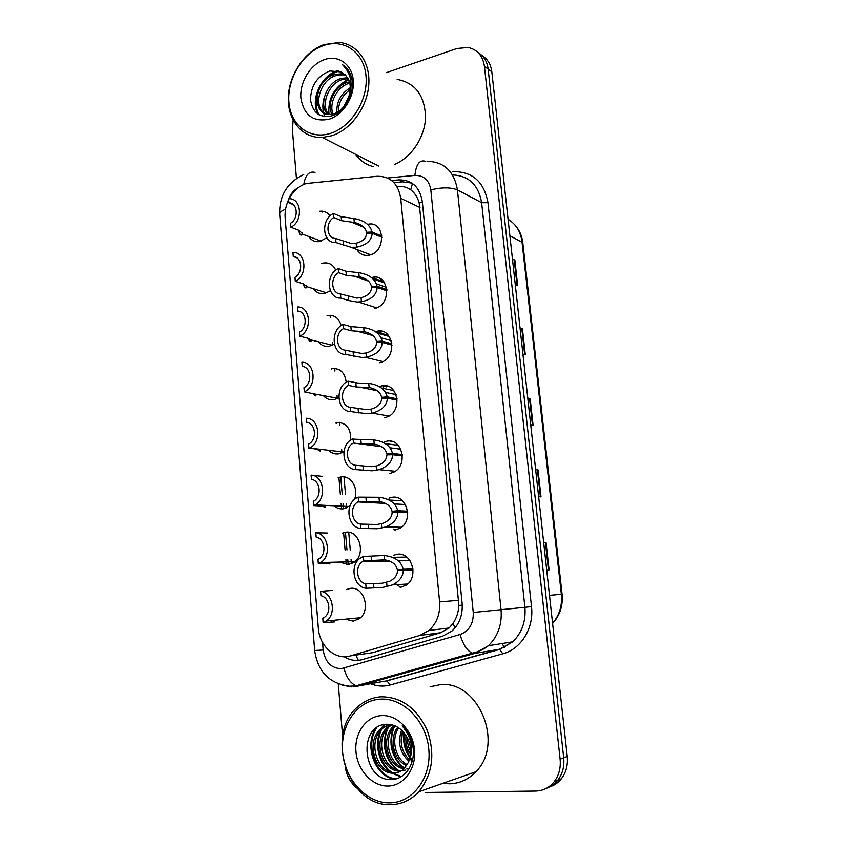 <?xml version="1.0" encoding="UTF-8"?>
<svg xmlns="http://www.w3.org/2000/svg" width="847" height="847" viewBox="0 0 847 847"><rect width="100%" height="100%" fill="white"/><g stroke="black" fill="none" stroke-linecap="round" stroke-linejoin="round"><path stroke-width="1.27" d="M371.568 277.615L371.812 277.551C388.741 272.448 392.5 304.031 375.38 308.329L374.66 308.53M388.477 335.359L375.507 331.685L376.746 331.336C393.061 326.773 397.868 356.809 381.574 362.177L379.625 362.749M379.784 386.444L381.743 385.883C397.476 381.828 403.214 410.414 387.81 416.735L384.654 417.751M384.411 441.88L386.804 441.213C402.007 437.655 408.529 464.887 394.056 472.033L389.768 473.537M388.964 498.163L391.949 497.337C406.655 494.246 413.844 520.259 400.313 528.105L394.946 530.116M393.357 555.357L397.158 554.266C411.43 551.63 419.17 576.563 406.549 584.991L400.208 587.522M368.18 224.233C384.813 220.538 386.476 251.506 369.758 255.053L369.25 255.169C363.903 256.09 359.774 254.195 356.862 249.494M323.131 263.089C328.848 262.189 333.051 264.55 335.74 270.172M330.362 290.733L325.174 293.358C320.314 294.364 316.407 292.818 313.443 288.721M327.069 315.56C334.163 314.512 338.864 317.869 341.161 325.608M334.332 344.02L329.674 346.116C325.079 346.974 321.288 345.523 318.292 341.754M331.59 368.614C339.996 367.905 344.867 372.436 346.211 382.209M338.8 397.688L334.237 399.604C329.938 400.313 326.296 398.99 323.31 395.613M336.185 422.409C346.095 422.293 350.954 428.159 350.753 440.027M343.914 451.716L338.864 453.833C334.914 454.405 331.473 453.23 328.53 450.286M338.165 477.719L340.833 476.967C350.827 474.839 359.223 488.613 354.395 499.508M350.065 505.723L343.554 508.814C339.986 509.269 336.788 508.253 333.962 505.775M342.241 533.239L345.555 532.276C359.647 529.481 366.476 555.092 353.527 562.652L348.308 564.589L339.605 562.08M346.169 589.65L350.34 588.379C364.051 586.008 371.378 610.687 359.213 618.765L353.135 621.147L345.46 619.178M319.785 211.242C324.052 210.765 327.471 212.332 330.044 215.943M326.794 237.763L319.753 241.543C315.084 242.221 311.41 240.527 308.753 236.472M393.633 529.079L397.381 529.544M390.742 441.181L390.763 441.763M385.491 385.734L385.681 386.73M379.615 331.039L380.377 333.062M381.489 279.404L383.31 281.617M373.008 277.308L373.654 278.197M288.647 199.68C285.863 205.567 284.698 211.612 285.143 217.827L318.334 628.125C319.372 646.325 335.666 660.713 350.489 655.874L419.826 635.43L428.9 630.486C436.819 623.286 440.387 613.757 439.604 601.91L400.726 198.336C398.206 183.46 390.266 176.112 376.915 176.292L306.307 183.513C299.002 185.917 293.263 191.02 289.071 198.833M366.55 653.566L372.68 652.677L440.631 632.73L449.132 627.976L453.103 623.307C456.501 618.225 458.439 612.275 458.905 605.457L419.18 202.994C417.518 197.171 414.702 192.777 410.721 189.802C407.121 187.166 402.801 186.075 397.762 186.531L396.565 185.938M371.812 277.551L383.945 281.839M321.638 263.512L322.601 263.216M386.497 72.598L456.978 48.491L468.095 47.485C477.38 49.55 482.811 55.817 484.41 66.299L560.111 759.166L563.7 757.8C564.515 766.482 562.535 773.978 557.76 780.278C554.647 784.163 550.825 786.852 546.283 788.356C550.825 786.852 554.647 784.163 557.76 780.278C562.535 773.978 564.515 766.482 563.7 757.8L488.137 69.073L563.7 757.8L567.246 756.445C568.062 765.085 566.092 772.528 561.339 778.785C558.247 782.639 554.446 785.317 549.936 786.821M478.1 52.578C483.817 56.05 487.163 61.545 488.137 69.073C487.163 61.545 483.817 56.05 478.1 52.578M481.827 55.415C487.523 58.867 490.847 64.34 491.821 71.826L567.246 756.445M543.658 542.366L546.019 542.376L549.068 569.904L546.707 570.01M520.037 327.927L522.43 328.784L525.309 354.851L522.917 354.099M512.446 259.002L514.838 260.114L517.676 285.725L515.272 284.698M535.643 469.577L538.014 469.873L541 496.903L538.628 496.713M527.766 398.101L530.148 398.683L533.081 425.226L530.698 424.749M527.797 398.365L530.148 398.683M535.664 469.736L538.014 469.873M512.488 259.426L514.838 260.114M520.069 328.265L522.43 328.784M543.668 542.44L546.019 542.376M296.429 178.378L292.395 129.697L293.136 120.21M342.612 736.181L338.281 683.91M356.915 788.081C350.796 783.062 346.952 776.307 345.364 767.827M560.111 759.166C560.936 767.911 558.935 775.45 554.129 781.781C549.248 787.752 543.054 790.844 535.569 791.056L425.088 792.464M344.284 656.753C350.033 660.364 356.047 661.316 362.315 659.612L442.6 636.192L451.779 631.174C459.476 624.112 462.917 614.837 462.123 603.339L422.293 201.565C419.784 186.996 411.917 179.776 398.715 179.903L391.695 180.559M393.993 182.666L402.632 181.861L411.864 183.079M293.369 204.635L288.901 202.814L288.583 198.844C301.543 197.319 303.554 221.247 290.892 227.24L298.864 230.257L302.464 233.528L302.167 234.683C300.738 235.932 299.563 234.428 298.631 230.172M288.901 202.814C297.625 202.602 298.949 218.452 290.563 223.248L290.892 227.24M381.955 237.34L372.182 233.306C371.674 240.548 366.444 245.185 356.513 247.208L351.092 247.282L335.984 242.581C322.432 243.756 320.388 219.606 333.443 213.455L341.161 216.673L353.93 218.505C364.178 220.326 370.224 224.836 372.066 232.036L381.881 236.112M368.921 233.243L366.529 232.258C365.322 227.292 361.245 224.032 354.29 222.486L341.521 220.696L333.803 217.52C325.132 222.412 326.497 238.494 335.634 238.483L350.902 243.375L356.153 243.205C362.834 241.522 366.328 238.187 366.613 233.19L372.182 233.306M366.529 232.258L372.066 232.036M333.443 213.455L333.803 217.52M335.634 238.483L335.984 242.581M303.29 283.851L306.868 286.646L306.561 287.662C305.312 288.541 304.211 287.271 303.258 283.84L295.307 281.331C308.086 275.614 306.042 251.347 292.956 252.544L293.284 256.556L296.884 257.806M293.284 256.556C302.093 256.577 303.427 272.66 294.978 277.287L295.307 281.331M300.304 311.791L297.731 311.071L297.392 306.995C310.605 306.148 312.681 330.764 299.774 336.195L307.779 338.207L311.008 339.933L311.018 341.373C309.949 341.923 308.954 340.896 308.033 338.281M297.731 311.071C306.614 311.336 307.98 327.651 299.446 332.098L299.774 336.195M303.607 366.656L302.241 366.37L301.903 362.23C315.232 361.743 317.339 386.719 304.317 391.854L314.417 393.961L315.889 395.274L315.539 395.856L312.977 393.474M302.241 366.37C311.209 366.878 312.585 383.437 303.978 387.693L304.317 391.854M308.922 448.317L308.573 444.093C317.265 440.027 315.867 423.235 306.815 422.462L306.466 418.27C319.594 418.143 322.156 442.6 309.515 448.042L316.947 449.259L320.124 451.102L318.101 449.45M386.963 290.839L377.169 287.482C376.661 294.841 371.41 299.616 361.425 301.797L357.032 302.03L348.562 300.526L340.833 298.102C327.154 298.906 325.079 274.417 338.249 268.552L345.978 271.252L358.8 272.67C369.112 274.396 375.189 278.907 377.053 286.201L386.878 289.579M374.332 287.461L371.484 286.487C370.277 281.458 366.169 278.197 359.17 276.715L346.338 275.339L338.609 272.67C329.864 277.393 331.251 293.708 340.473 293.951L356.682 298.059L361.055 297.721C367.778 295.931 371.282 292.511 371.579 287.44L377.169 287.482M371.484 286.487L377.053 286.201M338.249 268.552L338.609 272.67M340.473 293.951L340.833 298.102M392.034 345.1L382.23 342.442C381.732 349.917 376.449 354.819 366.402 357.159L361.987 357.476L345.745 354.427C331.939 354.872 329.832 330.023 343.13 324.443L350.87 326.614L363.744 327.62C374.109 329.239 380.239 333.75 382.113 341.129L391.939 343.818M380.028 342.442L376.513 341.489C375.285 336.397 371.155 333.136 364.115 331.717L351.23 330.764L343.501 328.636C334.66 333.167 336.079 349.716 345.385 350.213L361.627 353.453L366.031 353.03C372.786 351.134 376.312 347.609 376.608 342.453L382.23 342.442M376.513 341.489L382.113 341.129M343.13 324.443L343.501 328.636M345.385 350.213L345.745 354.427M397.169 400.123L387.375 398.185C386.973 405.491 381.944 410.477 372.267 413.156L367.016 413.738L350.743 411.6C336.788 411.653 334.65 386.433 348.085 381.171L357.995 383.077L368.752 383.363C379.191 384.877 385.353 389.376 387.248 396.862L397.074 398.821M386.211 398.196L381.616 397.296C380.377 392.129 376.216 388.879 369.133 387.524L356.195 386.994L348.456 385.417C339.531 389.758 340.97 406.549 350.372 407.322L366.645 409.641L371.071 409.143C377.878 407.132 381.415 403.5 381.701 398.27L387.375 398.185M381.616 397.296L387.248 396.862M348.085 381.171L348.456 385.417M350.372 407.322L350.743 411.6M331.855 135.721L322.273 137.479C302.633 138.379 287.747 120.613 288.287 98.03C288.658 75.478 304.274 51.752 323.85 44.647L339.276 42.477C357.434 43.98 370.584 62.53 368.763 85.06C367.09 107.58 350.7 129.803 331.855 135.721M373.199 166.563C365.925 164.71 360.049 160.634 355.581 154.334M330.616 133.328C309.822 140.126 290.627 125.335 288.901 102.307C286.879 79.385 302.474 53.149 322.929 45.791C343.342 38.073 363.903 51.868 365.999 75.806C368.413 99.628 351.441 126.87 330.616 133.328M345.83 75.319L342.887 74.79L336.333 75.499C319.668 79.66 312.734 106.722 324.888 113.498M345.142 74.642L341.235 73.795L334.671 74.515C313.761 79.819 311.145 116.039 330.192 114.451L334.946 113.445C340.738 111.063 345.11 106.288 348.064 99.12C353.453 85.452 351.611 73.996 342.527 64.753C347.873 68.099 351.092 73.477 352.204 80.878C354.194 95.393 344.094 112.471 331.738 115.88C319.774 118.167 312.702 112.799 310.521 99.787C310.817 85.674 317.244 76.071 329.811 70.968L340.865 71.91C350.16 77.088 352.564 86.161 348.064 99.12M348.181 78.644L342.908 79.406C328.424 83.07 320.367 105.081 328.657 114.43M347.651 77.723L341.277 78.432C326.243 82.212 318.408 105.526 327.662 114.313M349.843 83.112L349.377 83.25C337.127 86.542 328.604 103.218 333.03 114.038M349.504 81.863L347.768 82.297C334.967 85.685 326.466 103.662 331.865 114.281M350.393 89.464C342.432 95.129 338.429 102.529 338.398 111.677M350.414 87.612C340.812 93.615 336.312 101.926 336.915 112.545M348.276 98.623L344.581 105.642M324.147 59.682C338.059 54.547 351.876 64.033 353.263 80.19C354.851 96.272 343.48 114.663 329.377 119.152C313.443 122.392 303.946 115.404 300.897 98.188C299.478 82.519 310.214 64.594 324.147 59.682M397.158 79.396C415.199 82.815 424.665 95.34 425.554 116.971C425.088 136.822 411.695 157.235 394.755 164.382M351.209 93.509L349.61 95.245M349.366 95.531L342.432 109.147M348.488 79.247C334.142 87.019 327.651 98.75 329.017 114.451M337.445 70.725C320.441 75.796 309.97 100.592 318.112 114.218M350.647 95.404L348.562 98.04M348.456 98.178L343.744 107.728M340.918 96.42L338.821 100.412M351.516 78.909L350.605 79.216M348.795 79.936C343.649 82.244 339.255 85.939 335.634 91.021M324.549 96.442C322.76 101.915 322.4 107.241 323.469 112.418M323.554 112.82L324.835 116.611M348.276 70.216L347.026 70.079M338.747 71.063C333.242 72.789 328.318 76.251 323.988 81.46M317.551 93.805C315.349 101.799 315.836 108.787 319.012 114.779M390.711 804.65C347.524 806.852 324.401 732.771 358.45 706.25C365.099 700.511 372.691 697.356 381.224 696.785C401.467 696.943 416.809 708.156 427.237 730.421C435.4 754.042 432.563 774.497 418.736 791.786C410.859 800.15 401.52 804.438 390.711 804.65M430.117 686.758L440.027 684.715C477.75 679.802 504.981 743.317 475.876 771.755C468.486 779.505 459.688 783.517 449.482 783.803L442.886 783.327M412.013 761.739L410.774 759.706M409.863 758.086L409.048 756.509M403.521 738.902L402.897 731.31M389.429 802.85C366.158 803.136 344.644 779.134 342.59 752.02C340.208 724.905 357.476 700.31 380.324 699.146C403.13 697.568 426.306 720.85 428.804 749.256C431.663 777.652 412.733 802.967 389.429 802.85M402.706 770.495L405.321 770.082M391.113 724.64L387.735 727.033C372.024 739.442 382.103 772.168 400.144 771.045L401.044 771.014M406.74 768.981L407.672 768.938M389.482 724.386L382.706 728.282C366.91 740.776 377.01 773.724 395.126 772.612L398.651 772.168M389.334 724.365L381.012 728.695C365.184 741.22 375.295 774.253 393.432 773.142C397.656 773.11 401.414 771.405 404.686 768.028L408.169 762.681C414.289 750.654 412.298 738.383 402.187 725.847C408.201 731.639 411.854 738.986 413.135 747.922C415.411 764.915 404.125 780.5 390.266 779.484C362.188 780.214 357.487 723.582 387.608 724.27C391.981 724.333 396.089 725.837 399.943 728.759C410.393 738.033 413.135 749.341 408.169 762.681M391.833 724.788L389.408 726.62C373.718 739.008 383.786 771.638 401.796 770.526M395.051 725.858C382.251 737.525 388.752 765.042 404.665 768.049M394.204 725.519C380.038 737.049 387.164 766.641 403.977 768.758M398.63 727.817C390.816 739.166 395.284 759.05 407.195 764.587M397.709 727.224C388.72 738.775 393.633 760.5 406.592 765.561M402.632 731.046C399.392 742.396 401.647 751.956 409.376 759.727M401.584 730.072C397.444 742.448 399.879 752.803 408.868 761.114M407.386 737.504C407.291 742.766 408.413 747.467 410.742 751.628M406.052 735.228C405.29 742.523 406.804 748.875 410.562 754.306M381.764 715.599C397.307 714.656 412.87 730.559 414.522 749.711C416.406 768.854 403.733 785.974 387.958 786.037C372.204 786.376 357.402 770.145 355.962 751.585C354.3 733.036 366.2 716.255 381.764 715.599M403.85 732.337C402.748 742.036 404.781 750.527 409.937 757.811M410.943 759.134L412.32 760.744M393.199 727.965C388.286 743.571 391.441 756.731 402.653 767.446M386.783 729.383C381.69 745.275 384.877 758.679 396.332 769.574M383.702 724.651L381.266 728.642M380.25 730.845C374.385 744.365 378.768 763.306 389.885 771.744M391.632 773.046L400.885 776.89M375.549 728.473C363.882 746.313 375.412 777.218 394.882 779.124M404.506 733.121C403.712 742.078 405.597 749.976 410.17 756.794M411.187 758.224L412.531 759.875M394.638 726.281C388.095 739.823 392.637 759.78 404.506 768.017M389.175 725.879L388.688 726.8M388.233 727.732C381.51 741.432 386.094 761.802 398.164 770.114M384.496 724.503L382.092 728.431M381.711 729.214C374.808 743.084 379.435 763.867 391.706 772.252M392.987 773.142L401.425 776.572M376.851 727.52C364.443 745.254 376.068 777.197 395.941 778.891M322.622 476.416L311.103 475.114C323.829 475.347 327.058 498.788 315.116 504.865L313.591 505.606L321.627 505.987L324.772 507.141L323.416 506.188M311.103 475.114L311.452 479.37C320.388 480.387 322.072 496.871 313.634 501.117L313.591 505.606M327.323 533.028L315.815 532.805C328.17 533.377 331.971 555.897 320.738 562.514L318.334 563.742L328.975 563.71M315.815 532.805L316.164 537.114C324.835 538.364 326.942 554.182 319.012 558.819L317.974 559.401L318.334 563.742M332.088 590.465L320.579 591.333C332.606 592.254 336.905 613.937 326.36 621.01L323.141 622.746L334.703 621.92L334.565 620.226M320.579 591.333L320.939 595.716C329.377 597.177 331.844 612.413 324.412 617.368L322.781 618.331L323.141 622.746M402.389 455.93L392.585 454.733C392.383 461.53 387.894 466.506 379.128 469.672L372.108 470.816L355.804 469.609C342.188 469.291 339.425 444.897 352.278 439.117L373.845 439.911C384.337 441.329 390.552 445.818 392.457 453.389L402.283 454.606M402.389 455.802L386.793 453.907C385.544 448.677 381.351 445.416 374.226 444.135L361.902 444.114L353.485 443.034C344.475 447.184 345.936 464.23 355.422 465.268L371.738 466.665L376.904 465.871C383.352 463.616 386.677 459.953 386.878 454.892L392.585 454.733M386.793 453.907L392.457 453.389M353.104 438.725L353.485 443.034M355.422 465.268L355.804 469.609M407.682 512.551L397.868 512.117C397.804 518.438 393.823 523.361 385.936 526.887L377.286 528.729L360.949 528.496C347.757 527.808 344.316 504.505 356.343 498.078L358.207 497.147L379.001 497.284C389.567 498.597 395.814 503.086 397.741 510.752L407.566 511.196M407.651 512.043L392.045 511.344C390.785 506.051 386.56 502.79 379.382 501.572L357.879 501.922L385.66 503.436M357.879 501.922C349.419 506.495 351.367 522.811 360.557 524.092L376.915 524.515L383.278 523.213C389.091 520.683 392.045 517.051 392.129 512.35L397.868 512.117M392.045 511.344L397.741 510.752M358.207 497.147L358.588 501.519M360.557 524.092L360.949 528.496M413.05 569.989L403.236 570.338C403.267 576.225 399.742 581.063 392.68 584.864L382.537 587.5L366.158 588.263C353.379 587.236 349.335 564.896 360.578 557.919L363.384 556.447L384.242 555.516C394.871 556.712 401.16 561.19 403.108 568.962L412.923 568.623M412.976 569.078L397.37 569.629C396.1 564.271 391.854 561.01 384.623 559.856L363.776 560.883L362.368 561.699L389.578 561.074M362.368 561.699C354.48 566.664 356.852 582.291 365.766 583.795L382.156 583.234L389.62 581.338C394.84 578.596 397.444 575.039 397.465 570.645L403.236 570.338M397.37 569.629L403.108 568.962M363.384 556.447L363.776 560.883M365.766 583.795L366.158 588.263M358.408 660.364L355.782 655.112M422.357 202.253L419.18 202.994M410.721 189.802L412.457 183.481M462.25 605.139L458.905 605.457M455.008 627.902L453.103 623.307M420.006 207.526L400.726 198.336M458.788 600.29L439.604 601.91M440.631 632.73L419.826 635.43M372.68 652.677L350.489 655.874M330.139 315.253L330.351 317.71M332.448 342.135L332.691 345.015M334.692 368.392L334.925 371.071M337 395.348L337.275 398.566M339.308 422.272L339.552 425.056M341.627 449.291L341.934 452.859M343.998 476.903L345.512 494.584M346.317 503.986L346.656 507.925M348.742 532.297L350.171 549.004M350.192 549.227L350.256 549.957M351.071 559.454L351.441 563.763M509.883 235.752L522.8 242.708L562.09 594.223L561.36 594.287L522.006 241.829C520.63 231.623 515.992 224.116 508.062 219.288M552.572 623.297C559.465 615.218 562.387 605.552 561.36 594.287L549.491 595.335M491.821 71.826L484.41 66.299M532.467 425.109L529.534 398.577M524.685 354.649L521.816 328.615M517.051 285.45L514.224 259.891M540.386 496.85L537.4 469.82M548.454 569.936L545.404 542.387M298.557 187.473C294.11 189.802 290.849 193.592 288.763 198.844M288.615 199.236L288.075 200.93M303.734 174.546C287.218 182.486 279.192 195.657 279.669 214.079C279.679 212.332 281.638 210.723 285.555 209.262M322.548 642.439L323.173 650.03C325.1 661.952 331.082 668.177 341.14 668.707L460.09 634.488C469.238 630.973 473.621 623.625 473.251 612.455L430.816 189.866C429.133 180.125 423.818 175.308 414.882 175.424L387.534 178.018M426.973 161.29C444.008 161.661 454.161 171.179 457.422 189.876L501.053 609.787C502.186 624.366 497.972 636.341 488.433 645.71L474.786 653.418L359.096 685.858L353.443 686.822M382.029 681.623L359.096 685.858L356.333 685.721C350.679 683.624 346.561 677.78 343.977 668.198M452.923 171.676C472.393 171.359 484.071 181.703 487.967 202.698L531.493 606.643C534.108 627.955 521.117 649.109 502.853 653.778L390.287 684.958C383.638 686.737 377.042 686.335 370.499 683.751M368.974 683.095L367.778 682.513M430.816 189.866C441.912 187.208 450.773 187.219 457.422 189.876L481.636 202.708C478.523 184.942 468.815 175.678 452.52 174.916M351.717 686.875L342.199 685.17M279.669 214.079L314.671 650.475C317.773 671.745 329.419 683.656 349.599 686.218L356.333 685.721L472.266 653.153L474.786 653.418L499.423 649.268L512.689 641.835C521.943 632.815 526.019 621.296 524.896 607.278L481.636 202.708L487.967 202.698M390.287 684.958L386.761 680.744L499.423 649.268L502.853 653.778M473.251 612.455L531.493 606.643M380.504 681.899L387.365 680.776L499.974 649.321L512.689 641.835L488.433 645.71C483.584 649.511 478.195 651.999 472.266 653.153C467.046 650.75 462.981 644.525 460.09 634.488M414.882 175.424C416.131 164.254 419.614 159.543 425.321 161.29M314.671 650.475L323.173 650.03M303.777 184.445C305.449 174.842 309.197 170.84 315.042 172.439M338.916 477.443L340.346 494.256M341.15 503.721L341.595 508.931M343.617 532.71L345.004 549.036M345.025 549.269L345.089 549.999M345.904 559.56L346.328 564.653M504.516 647.362L501.953 643.551M402.579 181.872L398.662 179.903M302.167 234.683L301.977 232.438M343.353 241.48L343.713 245.524M356.153 243.205L356.513 247.208M353.93 218.505L354.29 222.486M341.161 216.673L341.521 220.696M382.346 281.268L379.742 278.335M373.643 277.234L374.628 278.547M306.561 287.662L306.402 285.735M376.862 331.315L377.317 332.193M380.494 331.092L381.351 333.337M378.037 331.706L377.762 331.156M311.018 341.373L310.881 339.785M382.897 385.713L383.289 387.481M386.454 385.883L386.656 386.931M383.913 386.348L383.755 385.66M315.539 395.856L315.433 394.607M391.716 441.372L391.738 441.901M320.124 451.102L320.05 450.212M348.202 296.408L348.562 300.526M361.055 297.721L361.425 301.797M358.8 272.67L359.17 276.715M345.978 271.252L346.338 275.339M353.114 352.14L353.485 356.312M366.031 353.03L366.402 357.159M363.744 327.62L364.115 331.717M350.87 326.614L351.23 330.764M358.112 408.688L358.482 412.923M371.071 409.143L371.452 413.325M368.752 383.363L369.133 387.524M355.825 382.791L356.195 386.994M324.772 507.141L324.719 506.612M321.627 505.987L321.564 505.172M326.381 563.551L326.286 562.376M395.242 583.435L400.875 587.437M331.198 621.952L331.082 620.555M363.172 466.062L363.554 470.36M376.195 466.062L376.576 470.318M373.845 439.911L374.226 444.135M360.854 439.784L361.235 444.05M368.318 524.293L368.699 528.644M381.383 523.827L381.775 528.136M379.001 497.284L379.382 501.572M365.957 497.623L366.338 501.953M373.527 583.382L373.919 587.807M386.656 582.45L387.058 586.823M384.242 555.516L384.623 559.856M371.145 556.32L371.526 560.714M449.132 627.976L428.9 630.486M562.09 594.223C563.128 605.616 559.962 615.367 552.593 623.466M514.108 224.084C518.999 229.092 521.9 235.297 522.8 242.708M561.339 778.785L554.129 781.781M331.505 368.636L331.569 369.44M336.09 422.431L336.195 423.659M340.748 476.977L342.23 494.373M343.035 503.817L343.459 508.835M345.46 532.287L346.889 549.025M346.91 549.258L346.974 549.978M347.789 559.518L348.212 564.6M322.453 211.189L322.051 212.174M402.632 181.861L398.715 179.903M302.464 234.111L321.235 241.173M351.092 247.282L370.658 254.778M351.378 222.115L364.019 227.367M306.889 286.688L326.688 292.882M311.008 339.933L332.215 345.248M311.368 340.769L311.315 340.007M314.417 393.961L337.805 398.291M315.91 395.411L315.815 394.215M309.515 448.042L343.437 452.033M320.494 450.72L320.378 449.323M373.093 278.949L384.782 283.067M358.334 302.051L376.724 307.853M354.565 276.27L368.551 281.13M376.428 283.872L386.507 287.366M377.391 333.136L389.355 336.513M365.375 357.307L382.865 361.605M357.603 331.325L373.008 335.592M381.065 337.826L391.314 340.663M381.521 388.011L393.855 390.594M372.267 413.156L389.048 416.068M360.399 387.291L377.36 390.763M385.618 392.457L396.078 394.596M322.273 137.479L378.641 166.012M341.235 73.795L342.887 74.79M381.012 728.695L382.706 728.282M387.735 727.033L389.408 726.62M418.736 791.786L475.876 771.755M315.116 504.865L349.091 506.506M325.163 506.972L325.036 505.341M320.738 562.514L354.766 561.73M329.907 564.06L329.758 562.302M326.36 621.01L360.451 617.728M385.449 443.616L398.259 445.363M379.128 469.672L395.263 471.281M361.902 444.114L381.584 446.697M390.043 447.798L400.779 449.206M389.144 500.037L402.547 500.831M385.936 526.887L401.489 527.247M394.331 503.912L405.417 504.526M392.606 557.337L406.729 557.082M392.68 584.864L407.714 584.017M398.439 560.862L409.959 560.598"/></g></svg>
